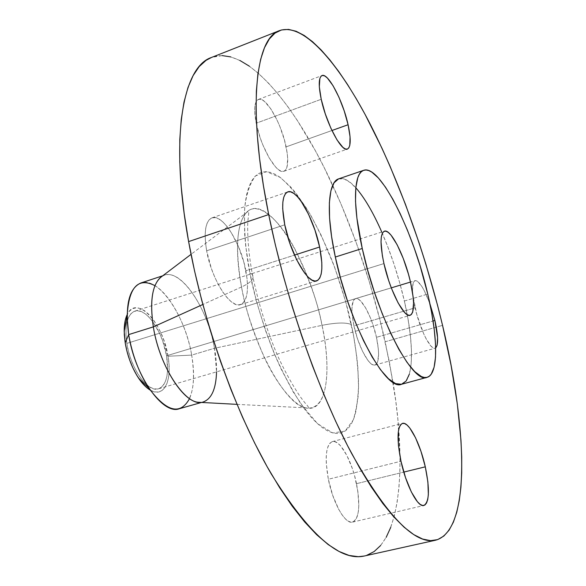 <?xml version="1.0" encoding="UTF-8"?>
<svg xmlns="http://www.w3.org/2000/svg" width="586" height="586" viewBox="0 0 586 586"><rect width="100%" height="100%" fill="white"/><g stroke="black" fill="none" stroke-linecap="round" stroke-linejoin="round"><path stroke-width="0.44" stroke-dasharray="2.93 2.2" d="M356.493 483.67C351.842 460.515 339.843 439.17 332.35 441.595C325.904 444.84 324.571 457.395 328.35 479.26L400.978 461.226L328.35 479.26L326.277 463.636L326.219 456.809L326.805 451.015L328.006 446.473L329.764 443.338L332.006 441.705L334.628 441.602L337.536 443.023L340.613 445.873L346.809 455.337L352.362 468.566L354.647 476.008L357.834 491.28L358.822 505.271L358.427 511.139L357.431 515.944L355.856 519.489L353.768 521.613L351.234 522.214L348.333 521.232L345.191 518.683L341.924 514.64L338.664 509.256L332.716 495.368L328.35 479.26C332.973 503.11 345.322 524.587 352.538 522.111C359.218 518.398 360.536 505.579 356.493 483.67L403.783 472.096L356.493 483.67M245.849 270.754C240.912 243.146 222.482 213.509 212.015 217.838C205.437 221.01 203.642 231.99 206.646 250.779L284.759 224.804L206.646 250.779L205.474 242.436L205.151 234.898L205.693 228.452L207.063 223.354L209.18 219.787L211.956 217.86L215.267 217.611L218.974 219.025L222.929 222.013L226.994 226.43L231.009 232.1L238.348 246.288L243.952 262.55L247.058 278.636L247.512 285.909L247.197 292.311L246.113 297.607L244.289 301.578L241.776 304.053L238.649 304.903L235.03 304.061L231.038 301.534L226.841 297.388L222.592 291.755L218.483 284.862L214.681 276.973L211.348 268.417L206.646 250.779C211.539 279.471 230.628 309.056 240.487 304.625C247.373 301.109 249.167 289.821 245.849 270.754L294.465 255.108L245.849 270.754M286.107 146.874C281.558 123.551 265.766 95.899 258.441 99.415C254.39 101.532 253.635 109.465 256.177 123.214L321.223 99.276L256.177 123.214L254.676 110.835L254.917 106.037L255.804 102.425L257.291 100.125L259.32 99.217L261.788 99.693L264.601 101.532L270.813 108.864L277.031 119.998L279.859 126.495L284.481 140.171L287.199 153.166L287.704 158.821L286.898 167.42L285.602 170.028L283.749 171.332L281.405 171.259L278.658 169.801L275.603 166.988L269.047 157.7L262.792 144.779L260.103 137.585L256.177 123.214C260.763 147.372 277.002 174.98 283.895 171.28C288.092 168.973 288.832 160.835 286.107 146.874L331.94 130.51L286.107 146.874M376.468 337.316C372.169 317.055 361.137 296.406 355.468 298.648C351.344 300.867 350.838 309.928 353.937 325.838L415.093 307.855C411.643 291.74 411.621 282.664 415.02 280.65C419.144 280.679 424.103 288.363 429.897 303.709L424.293 290.685L421.905 286.503L417.532 281.339L415.716 280.577L414.251 281.104L413.189 282.928L412.478 290.195L412.874 295.381L416.836 314.645L423.722 333.859L426.242 339.001L431.025 346.128L433.091 347.85L434.834 348.267L435.669 347.908L435.039 348.223C430.527 350.325 419.825 328.98 415.093 307.855L353.937 325.838L352.069 313.495L351.915 308.339L353.175 301.036L354.53 299.153L356.288 298.538L358.376 299.19L360.72 301.079L365.781 308.141L370.733 318.616L372.945 324.666L376.468 337.316L378.366 349.205L378.607 354.325L377.611 361.936L376.395 364.126L374.747 365.085L372.718 364.77L370.389 363.166L367.847 360.309L362.529 351.322L357.621 339.169L353.937 325.838C358.244 346.663 369.554 367.378 374.996 365.034C379.223 362.558 379.713 353.314 376.468 337.316L433.061 320.996L376.468 337.316M179.353 408.735C192.113 402.626 196.222 384.753 191.681 355.109L168.014 356.229L168.973 364.001L169.134 371.297L168.468 377.838L166.995 383.383L164.761 387.72L161.831 390.65L158.293 392.049L154.294 391.829L150.177 390.086C163.897 398.597 172.518 380.519 168.014 356.229L191.681 355.109L214.469 348.274L322.007 325.34C328.255 351.395 333.046 409.636 307.02 408.142C293.872 406.288 276.05 383.054 263.934 356.618C252.075 329.046 244.611 305.833 241.542 286.986C248.398 283.844 252.222 280.716 253.02 277.618C253.394 275.698 252.332 274.087 249.834 272.783C252.332 274.087 253.394 275.698 253.02 277.618C252.222 280.716 248.398 283.844 241.542 286.986C236.634 262.557 234.026 224.819 246.962 211.993C258.118 200.617 279.866 219.94 294.875 248.984C309.496 279.412 318.535 304.859 322.007 325.34C336.056 322.571 345.828 322.3 351.322 324.505C347.747 307.372 341.594 286.708 332.855 262.506C326.307 245.959 318.564 229.595 309.635 213.414C300.083 198.075 290.275 186.077 280.225 177.419L266.476 171.691L255.489 175.903C249.936 183.389 246.347 193.981 244.728 207.678C243.893 229.873 245.593 251.577 249.834 272.783L245.724 246.098L244.648 233.763L244.443 211.802L245.292 202.404L246.75 194.178L248.779 187.19L251.335 181.477L254.383 177.075L257.877 173.976L261.766 172.181L265.993 171.669L270.512 172.401L275.274 174.335L280.225 177.419L290.51 186.78L295.74 192.919L306.185 207.766L311.32 216.315L321.209 235.279L334.628 267.209L345.645 301.453L353.592 335.859L356.903 357.826L357.907 368.264L358.537 387.646L358.134 396.414L355.87 411.687L353.995 418.016L351.629 423.37L348.78 427.67L345.462 430.835L341.682 432.812L337.47 433.537L332.848 432.959L327.867 431.054L322.556 427.787L316.967 423.165L311.166 417.203L305.203 409.929L293.073 391.682L281.177 369.114L275.508 356.515L265.099 329.449L256.39 301.05L249.834 272.783C253.738 293.82 261.253 319.209 272.373 348.941C280.738 368.865 290.334 387.339 301.153 404.347L317.59 423.737L332.848 432.959L345.066 431.113L353.27 419.898C356.698 408.86 358.456 396.326 358.544 382.299C357.599 361.027 355.189 341.763 351.322 324.505C345.828 322.3 336.056 322.571 322.007 325.34C332.013 371.714 326.695 411.577 307.02 408.142C286.583 407.211 252.229 346.128 241.542 286.986L202.837 304.493L241.542 286.986C234.854 247.907 236.663 222.907 246.962 211.993C267.458 192.01 309.379 260.294 322.007 325.34L214.469 348.274L216.542 371.861M198.215 402.267C213.582 404.75 220.336 379.025 214.469 348.274L191.681 355.109C194.772 373.304 194.054 387.807 189.542 398.627M393.023 382.27L385.192 341.763L442.547 325.347L385.192 341.763C372.821 286.862 355.321 234.7 332.709 185.286C296.516 106.388 246.86 44.375 211.495 57.457M364.155 556.048C400.78 547.082 407.204 467.906 393.023 382.277M401.622 384.248C414.17 381.061 414.361 343.806 404.369 301.021L427.751 294.077L404.369 301.021C398.736 276.834 391.199 253.841 381.757 232.034M166.585 355.783C162.791 331.332 145.885 306.954 134.78 311.144C127.14 314.579 124.496 325.325 126.832 343.396L383.94 263.583L126.832 343.396C130.517 368.631 147.958 392.964 158.557 388.796C166.549 385.068 169.222 374.058 166.585 355.783L391.302 287.858L166.585 355.783L167.618 369.795L166.988 375.875L165.618 381.025L163.531 385.039L160.798 387.749L157.509 389.031L153.788 388.804L149.767 387.053L145.606 383.815L141.475 379.215L137.534 373.407L133.96 366.624L130.905 359.152L128.495 351.3L126.832 343.396L125.99 335.771L125.99 328.746L126.825 322.6L128.451 317.575L130.795 313.854L133.74 311.562L137.175 310.763L140.955 311.459L144.932 313.598L148.954 317.077L152.873 321.751L159.875 333.917L162.718 340.971L166.585 355.783M355.819 187.762C349.19 180.393 343.499 177.411 338.73 178.825M409.387 374.066L411.167 363.891L411.497 350.963L410.42 335.807L408.01 318.974L404.369 301.021L399.637 282.511L393.96 263.993L387.507 246.017L380.468 229.126L373.04 213.853L365.444 200.727L357.936 190.23L350.765 182.847L344.209 178.964L338.532 178.898M390.73 527.378L394.371 515.673L397.088 502.458L398.92 487.918L399.879 472.206L400.004 455.49L397.901 419.62L395.74 400.743L389.353 361.701L380.439 321.692L369.246 281.536L356.01 242.003L340.971 203.884L324.388 167.999L315.605 151.166L297.256 120.32L287.785 106.579L278.189 94.134L268.527 83.146L258.88 73.77L249.314 66.159M239.923 60.483L230.803 56.901M222.05 55.582L211.575 57.428M364.243 556.033L366.697 555.352M380.622 545.507L386.152 537.384M161.919 276.409L164.439 275.222C181.543 268.798 207.869 308.932 214.469 348.274C207.356 304.845 176.218 262.118 160.103 277.786M154.953 285.66C170.716 295.095 186.722 325.933 191.681 355.109C185.366 315.979 158.63 276.343 140.845 282.987M168.014 356.229C163.135 322.791 136.208 293.901 127.118 314.77L129.513 311.071L132.7 308.617L136.399 307.782L140.472 308.551L144.749 310.866L149.071 314.623L153.29 319.656L157.246 325.772L160.813 332.745L163.86 340.32L168.014 356.229M145.475 386.489L149.957 389.961M332.35 441.595L402.479 423.378M212.015 217.838L287.792 191.878M258.441 99.415L321.992 75.557M355.468 298.648L415.02 280.65M236.971 404.362L307.98 407.966C309.174 407.973 308.177 406.288 305.006 402.912L299.82 396.151C291.484 383.471 284.005 369.803 277.368 355.153C266.872 330.292 258.763 304.427 253.027 277.566C247.153 248.94 247.263 224.453 248.039 219.582C248.969 212.718 248.911 210.059 247.856 211.605L191.043 254.346M203.247 401.959L201.54 402.443M134.78 311.144L384.357 231.199M158.557 388.796L410.112 315.312M164.439 275.222L162.754 275.779M374.996 365.034L435.039 348.223M283.895 171.28L347.395 149.086M240.487 304.625L316.594 280.914M352.538 522.111L423.825 505.498"/><path stroke-width="0.88" d="M425.297 466.83L403.783 472.096L425.297 466.83L420.997 451.418L415.577 437.852L409.79 428.036L407.014 425.033L404.457 423.48L402.208 423.466L400.377 425.018L399.022 428.11L398.224 432.644L398.414 445.36L400.978 461.226C396.634 438.987 397.14 426.366 402.501 423.37C408.801 421.253 420.14 443.28 425.297 466.83C429.875 489.098 429.399 501.982 423.876 505.484C417.825 507.703 406.149 485.516 400.978 461.226L405.541 477.671L411.343 491.954L417.408 501.726L420.228 504.429L422.762 505.535L424.901 505.029L426.579 502.964L427.743 499.448L428.351 494.635L427.883 481.948L425.297 466.83M319.612 247.014L294.465 255.108L319.612 247.014L314.982 230.195L308.536 214.234L301.16 201.35L297.432 196.684L293.864 193.453L290.59 191.827L287.741 191.893L285.441 193.68L283.778 197.167L282.848 202.229L282.694 208.704L284.759 224.804C281.243 205.686 282.254 194.713 287.792 191.878C296.633 188.091 313.993 218.937 319.612 247.014C323.413 266.396 322.432 277.691 316.66 280.892C308.375 284.884 290.407 254.031 284.759 224.804L289.696 242.853L296.677 259.825L304.515 272.9L308.346 277.303L311.92 280.049L315.092 281.082L317.744 280.379L319.788 278.013L321.172 274.101L321.839 268.813L321.795 262.374L319.612 247.014M348.091 124.737L331.94 130.51L348.091 124.737L344.216 110.922L338.972 97.291L333.082 85.768L327.391 78.048L324.878 76.041L322.74 75.411L321.04 76.202L319.875 78.414L319.319 86.772L321.223 99.276C318.359 85.336 318.616 77.433 321.992 75.557C328.116 72.481 343.03 101.114 348.091 124.737C351.117 138.889 350.889 147.005 347.41 149.078C341.682 152.404 326.358 123.778 321.223 99.276L325.311 113.911L330.907 128.283L337.082 140.017L342.839 147.298L345.271 148.917L347.278 149.122L348.802 147.921L349.791 145.379L350.054 136.809L348.091 124.737M434.885 320.469L433.061 320.996L434.885 320.469L429.897 303.709L434.885 320.469C438.24 335.47 438.504 344.619 435.669 347.908L437.119 345.235L437.581 337.639L434.885 320.469M189.542 398.627C180.246 415.415 166.717 411.973 148.961 388.298C138.985 372.813 132.224 354.918 128.686 334.599L125.206 342.891C127.499 356.156 131.938 367.883 138.516 378.051C142.317 383.713 146.207 387.727 150.177 390.086L149.957 389.961M216.542 371.861C216.036 388.848 211.605 398.883 203.247 401.959C187.41 408.398 159.714 368.338 153.334 326.885L128.686 334.599C134.751 375.794 162.871 415.335 179.353 408.735L201.54 402.443M191.043 254.346L160.103 277.786C151.979 285.997 149.723 302.369 153.334 326.885L202.837 304.493L153.334 326.885C159.084 363.701 182.078 401.227 198.215 402.267L236.971 404.362M279.507 30.611L211.495 57.457C183.162 66.548 169.413 136.421 188.619 241.593L268.696 214.564C246.918 107.297 255.503 37.907 279.507 30.611C303.416 22.349 337.8 62.394 368.067 120.02C398.502 178.496 425.282 253.277 442.547 325.347L451.103 365.481L457.336 404.091L460.97 440.24L461.717 457.051L461.709 472.829L460.904 487.406L459.263 500.612L456.765 512.267L453.374 522.192L449.074 530.183L443.844 536.051L437.683 539.603L430.6 540.658L422.616 539.039L413.767 534.608L404.128 527.239L393.763 516.859L382.79 503.447L371.334 487.039L359.533 467.738L347.571 445.719L335.632 421.224L323.897 394.583L312.587 366.177L301.885 336.467L291.989 305.929L283.06 275.083L275.259 244.465L268.696 214.564L263.466 185.887L259.613 158.857L257.159 133.85L256.089 111.186L256.36 91.108L257.913 73.777L260.66 59.303L264.491 47.715L269.311 39.013L275.002 33.131L281.441 29.967L288.517 29.395L296.128 31.263L304.156 35.416L312.514 41.687L321.106 49.898L329.852 59.882L338.686 71.463L347.527 84.494L356.317 98.814L365.012 114.27L381.904 148.09L390.027 166.19L405.409 204.199L419.459 243.93L425.897 264.183L437.471 304.991L442.547 325.347C467.218 427.648 471.195 530.711 435.545 540.219C414.822 544.87 386.863 515.98 351.673 453.542C318.139 390.965 285.199 296.853 268.696 214.564L188.619 241.593C203.115 322.3 235.924 413.657 271.311 473.993C308.646 534.154 339.594 561.505 364.155 556.048L435.471 540.233M363.679 170.314L338.73 178.825C328.043 181.697 325.809 213.399 335.331 257.027L362.251 248.493C352.369 204.58 353.754 172.914 363.686 170.314C380.146 164.087 413.679 232.203 427.751 294.077L431.552 312.118L434.189 329.01L435.537 344.202L435.523 357.138L434.087 367.29L431.223 374.168L429.26 376.249L426.952 377.362L424.33 377.472L421.393 376.556L414.698 371.59L407.102 362.463L398.912 349.424L390.488 332.914L382.219 313.635L374.505 292.443L367.737 270.373L362.251 248.493L335.331 257.027C349.197 324.329 386.211 392.144 401.622 384.248L427.069 377.333C412.859 384.943 376.725 316.213 362.251 248.493L356.925 218.314L355.512 201.298L355.834 187.586L357.804 177.668L359.365 174.21L361.276 171.779L363.51 170.38L366.03 169.984L368.814 170.585L371.824 172.145L378.402 177.99L385.493 187.168L392.84 199.218L400.201 213.663L407.351 229.983L414.068 247.644L420.162 266.103L427.751 294.077C438.042 337.096 438.716 374.388 427.077 377.333M410.486 282.064L391.302 287.858L410.486 282.064C414.698 301.402 414.588 312.477 410.149 315.297C404.15 318.235 389.793 290.436 383.94 263.583C379.933 244.421 380.087 233.624 384.394 231.184C390.767 228.481 404.692 256.177 410.486 282.064L408.442 274.123L403.241 258.441L397.176 244.816L391.082 235.213L388.298 232.415L385.844 231.14L383.808 231.463L382.277 233.411L381.332 236.942L381.017 241.93L382.336 255.518L383.94 263.583L388.701 280.591L391.668 288.817L398.143 302.984L404.428 312.294L407.182 314.66L409.533 315.4L411.394 314.506L412.712 312.052L413.57 302.991L413.101 296.758L410.486 282.064M381.757 232.034C373.157 212.454 364.514 197.694 355.819 187.762M338.532 178.898L334.013 182.847L330.892 190.838L329.369 202.727L329.574 218.146L331.581 236.51L335.331 257.027L340.686 278.76L347.395 300.647L355.138 321.626L363.525 340.693L372.147 356.991L380.592 369.832L388.503 378.776L395.557 383.596L401.498 384.284L406.142 381.003L409.387 374.066M249.314 66.159L239.923 60.483M230.803 56.901L222.05 55.582M211.575 57.428L206.111 60.307L199.174 66.606L193.087 75.653L187.989 87.49L183.997 102.132L181.235 119.529L179.792 139.563L179.77 162.058L181.213 186.78L184.165 213.414L188.619 241.593L194.537 270.879L201.855 300.808L210.447 330.885L220.197 360.602L230.913 389.463L242.428 417.005L254.522 442.789L266.996 466.449L279.639 487.669L292.253 506.223L304.654 521.943L316.674 534.725L328.16 544.548L338.994 551.426L349.08 555.44L358.332 556.7L364.243 556.033M366.697 555.352L374.132 551.565L380.622 545.507M386.152 537.384L390.73 527.378M162.754 275.779L140.845 282.987C128.971 288.297 124.921 305.504 128.686 334.599L153.334 326.885C149.533 300.296 152.397 283.47 161.919 276.409M145.475 386.489L141.014 381.53L136.765 375.274L132.905 367.964L129.601 359.899L127.001 351.417L125.206 342.891L124.298 334.665L124.305 327.083L125.221 320.469L127.118 314.77C125.148 318.952 124.173 324.454 124.188 331.273L125.206 342.891L128.686 334.599L127.111 316.931C128.568 287.374 137.849 276.951 154.953 285.66M148.961 388.298L138.516 378.051M127.111 316.931L124.188 331.273"/></g></svg>
